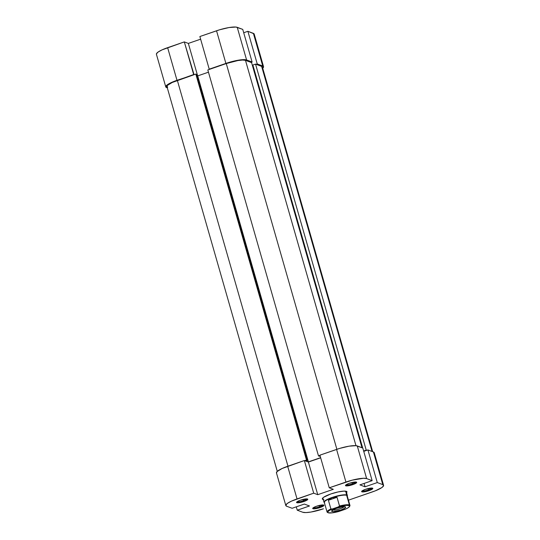 <?xml version="1.0" encoding="UTF-8"?>
<svg xmlns="http://www.w3.org/2000/svg" width="540" height="540" viewBox="0 0 540 540"><rect width="100%" height="100%" fill="white"/><g stroke="black" fill="none" stroke-linecap="round" stroke-linejoin="round"><path stroke-width="0.81" d="M165.773 86.913A17.017 3.375 -16 0 1 176.999 80.305L167.636 47.662A17.017 3.375 164 0 0 156.411 54.27L165.773 86.913A17.017 3.375 -16 0 0 166.577 87.595L167.312 87.872L165.868 87.116L166.34 85.624L171.43 82.505L193.671 74.547L184.309 41.904L167.636 47.662L176.999 80.305L194.035 74.689L184.309 41.904L162.074 49.862L158.139 52.022L156.431 53.811L156.512 54.473M246.598 59.967L237.236 27.324L242.744 29.383L252.106 62.026L246.598 59.967L252.106 62.026L250.992 62.41L252.106 62.026L242.744 29.383L235.94 27.054L229.048 27.54L219.672 29.768L199.868 36.531L209.23 69.174L232.247 61.513L241.124 59.805L246.598 59.967L237.236 27.324A17.017 3.375 164 0 0 216.54 30.78L199.868 36.531L209.23 69.174L225.902 63.423L216.54 30.78L225.902 63.423A17.017 3.375 -16 0 1 246.598 59.967M254.09 33.838L247.88 31.3L243.709 32.744L247.88 31.3L253.388 33.359L262.744 66.002L263.453 66.481L262.724 68.222A17.017 3.375 -16 0 0 263.547 66.683A17.017 3.375 -16 0 0 262.744 66.002L257.243 63.943L262.744 66.002L253.388 33.359A17.017 3.375 164 0 1 254.185 34.04L263.547 66.683M200.624 39.177L188.345 43.416L184.309 41.904L188.345 43.416L197.654 75.877L188.345 43.416L200.624 39.177M209.594 69.316L209.23 69.174L209.594 69.316M256.129 64.328L257.243 63.943L247.88 31.3L257.243 63.943L256.129 64.328M207.819 69.93L318.499 455.915L319.977 455.402L318.499 455.915L319.376 456.239L318.499 455.915L207.819 69.93L226.267 63.558L207.819 69.93M336.879 449.3L226.267 63.558L336.879 449.3M255.542 64.112L366.221 450.097L366.808 450.313L363.636 450.988L366.221 450.097L255.542 64.112L261.637 66.386L255.542 64.112L252.875 65.03L255.542 64.112M372.06 451.474L261.637 66.386L372.06 451.474M167.684 87.21L166.961 86.15L167.468 85.381L172.199 82.485L195.811 74.075L306.49 460.06L307.375 460.384L306.49 460.06L304.715 460.674L306.49 460.06L195.811 74.075L177.363 80.44L287.975 466.189L177.363 80.44A15.802 3.139 164 0 0 166.941 86.582L277.276 471.359M245.484 60.352A15.802 3.139 164 0 0 226.267 63.558L237.884 60.554L242.561 60.048L245.484 60.352L355.982 445.682L245.484 60.352L251.579 62.627L245.484 60.352M362.002 447.721L251.579 62.627L362.002 447.721M372.688 451.71L262.379 67.021A15.802 3.139 164 0 0 261.637 66.386L262.291 66.832M252.416 65.556L252.97 65.367L252.416 65.556M195.811 74.075L196.695 74.398L307.375 460.384L305.816 460.924L308.387 461.882L320.625 457.657L308.387 461.882L197.708 75.897L208.467 72.184L197.708 75.897L308.387 461.882L305.816 460.924L307.375 460.384L196.695 74.398L195.811 74.075M197.053 75.654L197.708 75.897L197.053 75.654M363.731 451.325L364.068 451.204L363.731 451.325M320.139 455.976L319.376 456.239L320.139 455.976M362.684 447.971L252.875 65.03L362.684 447.971M368.57 489.888A5.103 1.013 164 0 0 371.932 488.052A5.103 1.013 -16 0 1 368.57 489.888L368.186 488.552L368.57 489.888A5.103 1.013 -16 0 1 362.205 490.84L361.625 491.454L361.888 491.846L363.771 491.9L368.989 490.658L368.57 489.888L368.989 490.658L370.892 489.901L372.83 488.552L372.114 488.065L365.465 489.341A5.832 1.161 -16 0 1 372.654 488.201A5.832 1.161 -16 0 1 368.989 490.658A5.832 1.161 -16 0 1 361.665 491.353A5.832 1.161 -16 0 1 365.465 489.341L362.205 490.84A5.103 1.013 164 0 0 368.57 489.888M319.666 506.776A5.103 1.013 164 0 0 323.028 504.934A5.103 1.013 -16 0 1 319.666 506.776L319.282 505.433L319.666 506.776A5.103 1.013 -16 0 1 313.301 507.721L312.721 508.336L312.984 508.727L314.867 508.781L320.085 507.546L319.666 506.776L320.085 507.546L321.988 506.79L323.926 505.433L323.21 504.947L316.562 506.23A5.832 1.161 -16 0 1 323.75 505.082A5.832 1.161 -16 0 1 320.085 507.546A5.832 1.161 -16 0 1 312.761 508.235A5.832 1.161 -16 0 1 316.562 506.23L313.301 507.721A5.103 1.013 164 0 0 319.666 506.776M303.521 500.742A5.103 1.013 164 0 0 306.875 498.899A5.103 1.013 -16 0 1 303.521 500.742L303.136 499.406L303.521 500.742A5.103 1.013 -16 0 1 297.155 501.694L296.595 502.531L298.715 502.747L303.932 501.512L303.521 500.742L303.932 501.512L305.843 500.756L307.591 499.689L307.753 499.176L307.064 498.92L300.416 500.195A5.832 1.161 -16 0 1 307.604 499.055A5.832 1.161 -16 0 1 303.932 501.512A5.832 1.161 -16 0 1 296.615 502.2A5.832 1.161 -16 0 1 300.416 500.195L297.155 501.687A5.103 1.013 164 0 0 303.521 500.742M352.424 483.854A5.103 1.013 164 0 0 355.779 482.018A5.103 1.013 -16 0 1 352.424 483.854L352.039 482.517L352.424 483.854A5.103 1.013 -16 0 1 346.059 484.805L345.499 485.649L347.618 485.865L352.843 484.623L352.424 483.854L352.843 484.623L354.746 483.874L356.683 482.517L355.968 482.031L349.319 483.307A5.832 1.161 -16 0 1 356.508 482.166A5.832 1.161 -16 0 1 352.843 484.623A5.832 1.161 -16 0 1 345.519 485.318A5.832 1.161 -16 0 1 349.319 483.307L346.059 484.805A5.103 1.013 164 0 0 352.424 483.854M346.619 492.892L347.011 491.724L344.095 491.11L338.013 491.96L330.811 493.972A12.886 2.558 -16 0 1 346.687 491.447L346.687 491.447M324.668 502.767A11.914 2.363 -16 0 1 332.154 497.745A11.914 2.363 -16 0 1 346.646 495.329L346.802 495.025A12.157 2.41 164 0 0 332.363 497.374A12.157 2.41 164 0 0 324.365 502.605A12.157 2.41 -16 0 1 324 502.214A12.157 2.41 -16 0 1 333.497 497.002A12.157 2.41 -16 0 1 346.802 495.025A12.157 2.41 -16 0 1 347.369 495.511L346.154 491.258A12.157 2.41 -16 0 1 346.187 491.387M319.91 455.159L329.265 487.802L345.938 482.051L336.582 449.408L319.91 455.159L329.265 487.802L352.289 480.141L363.488 478.271L366.64 478.595L372.141 480.654L359.917 484.873L365.054 486.796L377.285 482.571L382.786 484.63L373.424 451.987L367.922 449.928L377.285 482.571L382.786 484.63L383.569 485.771L381.861 487.559L375.3 490.833L348.455 500.175L372.364 491.92A17.017 3.375 -16 0 0 383.589 485.312L374.227 452.669A17.017 3.375 164 0 0 373.424 451.987L367.922 449.928L363.744 451.373L367.922 449.928L377.285 482.571L365.054 486.796L364.088 483.435L365.054 486.796L359.917 484.873L372.141 480.654L362.786 448.011L355.975 445.682L349.09 446.168L339.714 448.396L319.91 455.159M285.815 505.541L276.453 472.898A17.017 3.375 164 0 1 287.678 466.29L297.034 498.933L313.706 493.175L304.351 460.532L287.678 466.29L297.034 498.933A17.017 3.375 -16 0 0 285.815 505.541A17.017 3.375 -16 0 0 286.612 506.223L292.12 508.282L286.612 506.223L285.829 505.082L287.537 503.294L291.472 501.134L313.706 493.175L317.743 494.687L333.308 489.314L329.265 487.802L333.308 489.314L317.743 494.687L308.387 462.044L304.351 460.532L282.11 468.49L277.02 471.609L276.548 473.101M323.46 508.802L310.952 512.042L305.91 512.582L302.765 512.258L297.257 510.199L309.481 505.98L304.344 504.056L292.12 508.282L304.344 504.056L309.481 505.98L297.257 510.199L302.765 512.258A17.017 3.375 -16 0 0 323.46 508.802M322.819 498.089A12.157 2.41 -16 0 1 322.799 497.948L324 502.214M323.703 499.675A12.886 2.558 -16 0 1 322.427 498.407A12.886 2.558 -16 0 1 330.811 493.972L323.615 497.273L322.326 498.629L322.387 499.136L323.906 499.702M374.132 452.466L373.424 451.987L382.786 484.63A17.017 3.375 -16 0 1 383.589 485.312M320.666 457.805L308.387 462.044L320.666 457.805M296.291 506.837L297.257 510.199L296.291 506.837M362.786 448.011L357.277 445.952L366.64 478.595L372.141 480.654L362.786 448.011M366.64 478.595L357.277 445.952A17.017 3.375 164 0 0 336.582 449.408L345.938 482.051A17.017 3.375 -16 0 1 366.64 478.595M308.387 462.044L317.743 494.687L313.706 493.175L304.351 460.532L308.387 462.044M349.961 505.427L347.2 495.808A11.914 2.363 164 0 0 346.646 495.329L349.4 504.954A11.914 2.363 164 0 0 339.518 505.994L338.351 506.898A11.428 2.268 -16 0 1 349.522 506.527A11.428 2.268 -16 0 1 344.959 509.362L338.931 511.448A11.428 2.268 -16 0 1 328.192 512.777L327.78 511.778L329.812 510.192L338.351 506.898L346.322 505.373L349.09 505.562L349.643 506.149L348.401 507.58L346.309 508.754L338.931 511.448L332.309 512.838L328.192 512.777A11.428 2.268 -16 0 1 328.01 512.696A11.428 2.268 -16 0 1 332.323 508.977L330.899 508.964L328.401 500.263L332.154 497.745L337.021 497.286L328.401 500.263L337.021 497.286L339.518 505.994L338.351 506.898L332.323 508.977L330.899 508.964L328.401 500.263L332.154 497.745L337.021 497.286L339.518 505.994A11.914 2.363 -16 0 1 349.4 504.954A11.914 2.363 -16 0 1 349.961 505.427A11.914 2.363 -16 0 1 349.63 506.257M347.369 495.511A12.157 2.41 -16 0 1 347.267 496.037A12.157 2.41 164 0 0 346.802 495.025L345.695 491.177L346.646 495.329A11.914 2.363 164 0 0 332.154 497.745A11.914 2.363 164 0 0 324.297 502.376L327.058 511.994A11.914 2.363 -16 0 1 330.899 508.964A11.914 2.363 164 0 0 327.429 512.386L328.01 512.696M332.782 509.956A6.082 1.208 164 0 0 338.648 509.186A6.082 1.208 164 0 0 344.027 506.729A6.082 1.208 -16 0 1 338.648 509.186A6.082 1.208 -16 0 1 332.782 509.956M331.972 511.475L332.741 509.976L331.972 511.475L333.322 511.61L340.841 509.996L344.912 508.127L345.647 507.357L345.31 506.871A7.297 1.445 -16 0 1 345.425 506.918A7.297 1.445 -16 0 1 340.646 510.057A7.297 1.445 -16 0 1 331.972 511.475A7.297 1.445 -16 0 1 331.695 510.86A7.297 1.445 -16 0 1 338.04 507.836A7.297 1.445 -16 0 1 345.31 506.871L341.8 506.959L336.44 508.349L332.37 510.219L331.634 510.982L331.972 511.475M349.522 506.527L349.859 505.96A11.914 2.363 164 0 0 349.4 504.954L346.646 495.329A11.914 2.363 -16 0 1 347.099 496.334M327.618 512.474A11.914 2.363 -16 0 1 327.058 511.994"/></g></svg>
